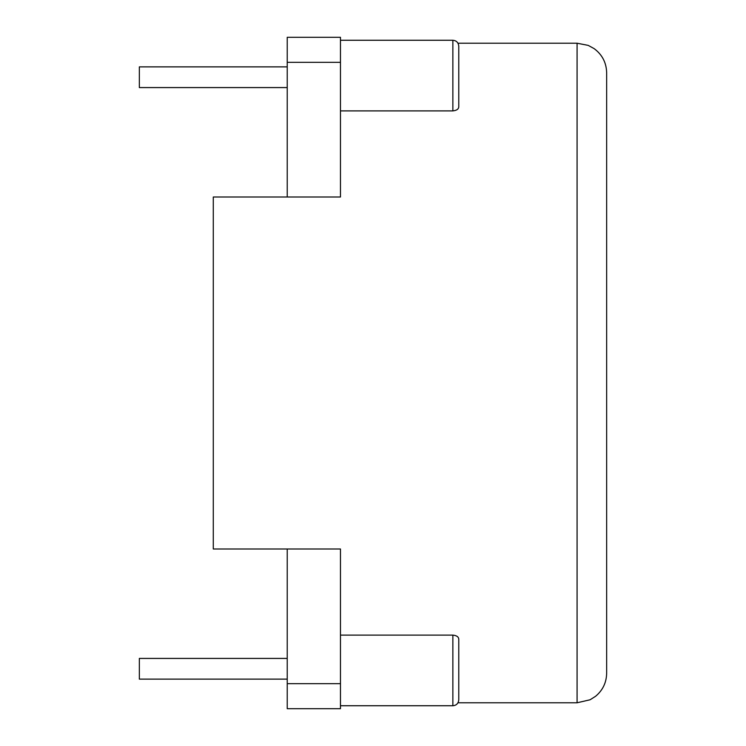 <?xml version="1.0" encoding="UTF-8"?>
<svg xmlns="http://www.w3.org/2000/svg" width="746" height="746" viewBox="0 0 746 746"><rect width="100%" height="100%" fill="white"/><g stroke="black" fill="none" stroke-linecap="round" stroke-linejoin="round"><path stroke-width="1.12" d="M287.229 548.991L287.229 708.7L340.465 708.7L340.465 548.991L213.281 548.991L213.281 197.009L287.229 197.009L287.229 37.3L340.465 37.3L340.465 197.009L287.229 197.009M458.771 664.574L458.771 639.275C458.659 636.888 456.692 635.508 452.859 635.107L340.465 635.107M340.465 40.256L452.859 40.256C456.421 40.573 458.389 42.55 458.771 46.177L458.771 106.725C458.669 109.103 456.692 110.492 452.859 110.893L340.465 110.893M458.771 46.177L458.771 106.725M458.771 639.275L458.771 699.823C458.389 703.45 456.421 705.427 452.859 705.744L452.859 635.107M606.657 373L606.657 72.791C606.395 62.683 602.208 54.617 594.086 48.593L588.184 45.375L577.078 43.212L577.078 702.788L590.095 699.767L595.578 696.288C602.768 690.274 606.461 682.581 606.657 673.209L606.657 373M287.229 87.58L139.343 87.58L139.343 66.879L287.229 66.879M287.229 679.121L139.343 679.121L139.343 658.42L287.229 658.42M340.465 62.319L287.229 62.319M452.859 40.256L452.859 110.893M340.465 683.681L287.229 683.681M457.979 702.788L577.078 702.788M457.979 43.212L577.078 43.212M340.465 705.744L452.859 705.744"/></g></svg>
